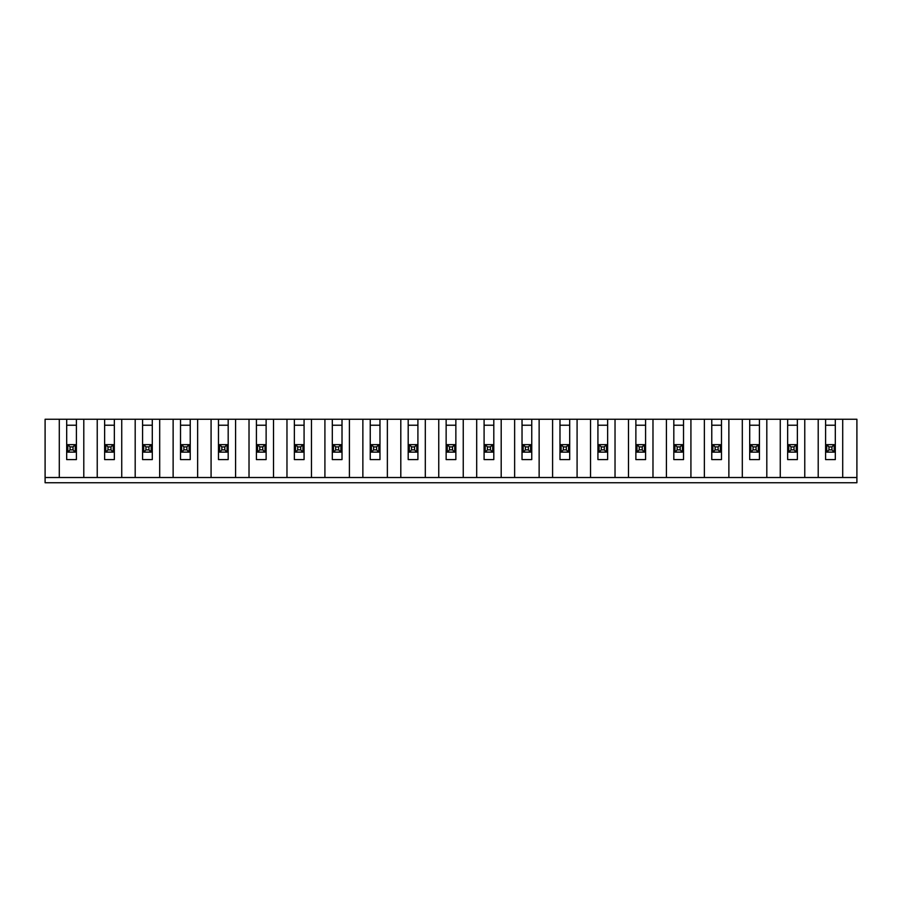<?xml version="1.0" encoding="UTF-8"?>
<svg xmlns="http://www.w3.org/2000/svg" width="902" height="902" viewBox="0 0 902 902"><rect width="100%" height="100%" fill="white"/><g stroke="black" fill="none" stroke-linecap="round" stroke-linejoin="round"><path stroke-width="1.35" d="M604.272 446.896L601.284 446.896L599.052 444.652L606.516 444.652L604.272 446.896L604.272 449.884L606.516 452.116L599.052 452.116L599.052 444.652M559.984 425.225L569.692 425.225M568.576 452.116L561.1 452.116L563.344 449.884L566.332 449.884L568.576 452.116L568.576 444.652L566.332 446.896L563.344 446.896L563.344 449.884M566.332 449.884L566.332 446.896M45.1 477.519L45.1 482.75L856.9 482.75L856.9 477.519L45.1 477.519L45.1 419.25L76.399 419.25L76.399 459.592L66.692 459.592L66.692 419.25M577.088 477.519L577.088 419.25L590.528 419.25L590.528 477.519M83.796 477.519L83.796 419.25L76.399 419.25M83.796 419.25L114.34 419.25L114.34 459.592L104.632 459.592L104.632 419.25M121.736 477.519L121.736 419.25L114.34 419.25M121.736 419.25L152.291 419.25L152.291 459.592L142.584 459.592L142.584 419.25M159.688 477.519L159.688 419.25L152.291 419.25M159.688 419.25L190.232 419.25L190.232 459.592L180.524 459.592L180.524 419.25M197.628 477.519L197.628 419.25L190.232 419.25M197.628 419.25L228.183 419.25L228.183 459.592L218.476 459.592L218.476 419.25M235.58 477.519L235.58 419.25L228.183 419.25M235.58 419.25L266.124 419.25L266.124 459.592L256.416 459.592L256.416 419.25M273.52 477.519L273.52 419.25L266.124 419.25M273.52 419.25L304.075 419.25L304.075 459.592L294.356 459.592L294.356 419.25M311.472 477.519L311.472 419.25L304.075 419.25M311.472 419.25L342.016 419.25L342.016 459.592L332.308 459.592L332.308 419.25M349.412 477.519L349.412 419.25L342.016 419.25M349.412 419.25L379.967 419.25L379.967 459.592L370.248 459.592L370.248 419.25M387.364 477.519L387.364 419.25L379.967 419.25M387.364 419.25L417.908 419.25L417.908 459.592L408.2 459.592L408.2 419.25M425.304 477.519L425.304 419.25L417.908 419.25M425.304 419.25L455.86 419.25L455.86 459.592L446.14 459.592L446.14 419.25M463.245 477.519L463.245 419.25L455.86 419.25M463.245 419.25L493.8 419.25L493.8 459.592L484.092 459.592L484.092 419.25M501.196 477.519L501.196 419.25L493.8 419.25M501.196 419.25L531.752 419.25L531.752 459.592L522.033 459.592L522.033 419.25M539.137 477.519L539.137 419.25L531.752 419.25M539.137 419.25L569.692 419.25L569.692 459.592L559.984 459.592L559.984 419.25M577.088 419.25L569.692 419.25M615.029 477.519L615.029 419.25L590.528 419.25M615.029 419.25L645.584 419.25L645.584 459.592L635.876 459.592L635.876 419.25M652.98 477.519L652.98 419.25L645.584 419.25M652.98 419.25L683.524 419.25L683.524 459.592L673.817 459.592L673.817 419.25M690.921 477.519L690.921 419.25L683.524 419.25M690.921 419.25L721.476 419.25L721.476 459.592L711.768 459.592L711.768 419.25M728.872 477.519L728.872 419.25L721.476 419.25M728.872 419.25L759.416 419.25L759.416 459.592L749.709 459.592L749.709 419.25M766.813 477.519L766.813 419.25L759.416 419.25M766.813 419.25L797.368 419.25L797.368 459.592L787.66 459.592L787.66 419.25M804.764 477.519L804.764 419.25L797.368 419.25M804.764 419.25L835.308 419.25L835.308 459.592L825.601 459.592L825.601 419.25M842.705 477.519L842.705 419.25L835.308 419.25M842.705 419.25L856.9 419.25L856.9 477.519M552.588 477.519L552.588 419.25M522.033 425.225L531.752 425.225M514.636 477.519L514.636 419.25M523.16 452.116L523.16 444.652L530.624 444.652L530.624 452.116L523.16 452.116L525.392 449.884L528.38 449.884L530.624 452.116M528.38 449.884L528.38 446.896L525.392 446.896L523.16 444.652M530.624 444.652L528.38 446.896M525.392 446.896L525.392 449.884M599.052 452.116L601.284 449.884L604.272 449.884M601.284 446.896L601.284 449.884M563.344 446.896L561.1 444.652L568.576 444.652M607.644 419.25L607.644 459.592L597.925 459.592L597.925 419.25M597.925 425.225L607.644 425.225M446.14 425.225L455.86 425.225M438.755 477.519L438.755 419.25M485.208 452.116L485.208 444.652L492.684 444.652L492.684 452.116L485.208 452.116L487.452 449.884L490.44 449.884L492.684 452.116M454.732 452.116L447.268 452.116L449.512 449.884L452.488 449.884L454.732 452.116L454.732 444.652L452.488 446.896L449.512 446.896L449.512 449.884M490.44 449.884L490.44 446.896L487.452 446.896L487.452 449.884M487.452 446.896L485.208 444.652M476.696 477.519L476.696 419.25M452.488 449.884L452.488 446.896M449.512 446.896L447.268 444.652L454.732 444.652M484.092 425.225L493.8 425.225M492.684 444.652L490.44 446.896M561.1 452.116L561.1 444.652M636.992 452.116L636.992 444.652L644.468 444.652L644.468 452.116L636.992 452.116L639.236 449.884L642.224 449.884L644.468 452.116M642.224 449.884L642.224 446.896L639.236 446.896L639.236 449.884M639.236 446.896L636.992 444.652M628.48 477.519L628.48 419.25M606.516 444.652L606.516 452.116M635.876 425.225L645.584 425.225M674.944 452.116L674.944 444.652L682.408 444.652L682.408 452.116L674.944 452.116L677.177 449.884L680.164 449.884L682.408 452.116M680.164 449.884L680.164 446.896L677.177 446.896L677.177 449.884M677.177 446.896L674.944 444.652M666.42 477.519L666.42 419.25M644.468 444.652L642.224 446.896M673.817 425.225L683.524 425.225M712.884 452.116L712.884 444.652L720.36 444.652L720.36 452.116L712.884 452.116L715.128 449.884L718.116 449.884L720.36 452.116M718.116 449.884L718.116 446.896L715.128 446.896L715.128 449.884M715.128 446.896L712.884 444.652M704.372 477.519L704.372 419.25M682.408 444.652L680.164 446.896M711.768 425.225L721.476 425.225M750.836 452.116L750.836 444.652L758.3 444.652L758.3 452.116L750.836 452.116L753.069 449.884L756.056 449.884L758.3 452.116M756.056 449.884L756.056 446.896L753.069 446.896L753.069 449.884M753.069 446.896L750.836 444.652M742.312 477.519L742.312 419.25M720.36 444.652L718.116 446.896M749.709 425.225L759.416 425.225M788.776 452.116L788.776 444.652L796.252 444.652L796.252 452.116L788.776 452.116L791.02 449.884L794.008 449.884L794.008 446.896L791.02 446.896L791.02 449.884M791.02 446.896L788.776 444.652M780.264 477.519L780.264 419.25M758.3 444.652L756.056 446.896M818.204 477.519L818.204 419.25M787.66 425.225L797.368 425.225M825.601 425.225L835.308 425.225M831.948 446.896L828.961 446.896L828.961 449.884L831.948 449.884L831.948 446.896L834.192 444.652L834.192 452.116L826.728 452.116L826.728 444.652L834.192 444.652M794.008 449.884L796.252 452.116M796.252 444.652L794.008 446.896M831.948 449.884L834.192 452.116M828.961 446.896L826.728 444.652M826.728 452.116L828.961 449.884M218.476 425.225L228.183 425.225M249.02 477.519L249.02 419.25M265.008 444.652L265.008 452.116L257.532 452.116L257.532 444.652L265.008 444.652L262.764 446.896L259.776 446.896L259.776 449.884L262.764 449.884L262.764 446.896M143.7 444.652L151.164 444.652L151.164 452.116L143.7 452.116L143.7 444.652L145.944 446.896L145.944 449.884L148.931 449.884L148.931 446.896L145.944 446.896M189.116 452.116L181.64 452.116L181.64 444.652L189.116 444.652L189.116 452.116L186.872 449.884L186.872 446.896L183.884 446.896L183.884 449.884L186.872 449.884M333.424 452.116L333.424 444.652L340.9 444.652L340.9 452.116L333.424 452.116L335.668 449.884L338.656 449.884L340.9 452.116M105.748 444.652L113.224 444.652L110.98 446.896L107.992 446.896L105.748 444.652L105.748 452.116L107.992 449.884L110.98 449.884L110.98 446.896M370.248 425.225L379.967 425.225M211.079 477.519L211.079 419.25M227.056 444.652L227.056 452.116L219.592 452.116L219.592 444.652L227.056 444.652L224.823 446.896L221.836 446.896L221.836 449.884L224.823 449.884L227.056 452.116M70.052 449.884L73.039 449.884L73.039 446.896L70.052 446.896L70.052 449.884L67.808 452.116L67.808 444.652L75.272 444.652L75.272 452.116L67.808 452.116M378.84 444.652L378.84 452.116L371.376 452.116L371.376 444.652L378.84 444.652L376.608 446.896L373.62 446.896L373.62 449.884L376.608 449.884L376.608 446.896M262.764 449.884L265.008 452.116M257.532 452.116L259.776 449.884M300.716 449.884L302.948 452.116L295.484 452.116L295.484 444.652L302.948 444.652L300.716 446.896L297.728 446.896L297.728 449.884L300.716 449.884L300.716 446.896M173.128 477.519L173.128 419.25M59.295 477.519L59.295 419.25M180.524 425.225L190.232 425.225M142.584 425.225L152.291 425.225M189.116 444.652L186.872 446.896M181.64 452.116L183.884 449.884M183.884 446.896L181.64 444.652M338.656 449.884L338.656 446.896L335.668 446.896L335.668 449.884M335.668 446.896L333.424 444.652M324.912 477.519L324.912 419.25M135.187 477.519L135.187 419.25M66.692 425.225L76.399 425.225M148.931 449.884L151.164 452.116M151.164 444.652L148.931 446.896M259.776 446.896L257.532 444.652M143.7 452.116L145.944 449.884M332.308 425.225L342.016 425.225M376.608 449.884L378.84 452.116M107.992 446.896L107.992 449.884M297.728 446.896L295.484 444.652M73.039 449.884L75.272 452.116M104.632 425.225L114.34 425.225M256.416 425.225L266.124 425.225M75.272 444.652L73.039 446.896M70.052 446.896L67.808 444.652M113.224 444.652L113.224 452.116L105.748 452.116M219.592 452.116L221.836 449.884M97.236 477.519L97.236 419.25M295.484 452.116L297.728 449.884M294.356 425.225L304.075 425.225M286.971 477.519L286.971 419.25M371.376 452.116L373.62 449.884M373.62 446.896L371.376 444.652M110.98 449.884L113.224 452.116M224.823 449.884L224.823 446.896M409.316 452.116L409.316 444.652L416.792 444.652L416.792 452.116L409.316 452.116L411.56 449.884L414.548 449.884L414.548 446.896L411.56 446.896L411.56 449.884M411.56 446.896L409.316 444.652M302.948 444.652L302.948 452.116M400.804 477.519L400.804 419.25M362.863 477.519L362.863 419.25M340.9 444.652L338.656 446.896M221.836 446.896L219.592 444.652M447.268 452.116L447.268 444.652M414.548 449.884L416.792 452.116M416.792 444.652L414.548 446.896M408.2 425.225L417.908 425.225"/></g></svg>
